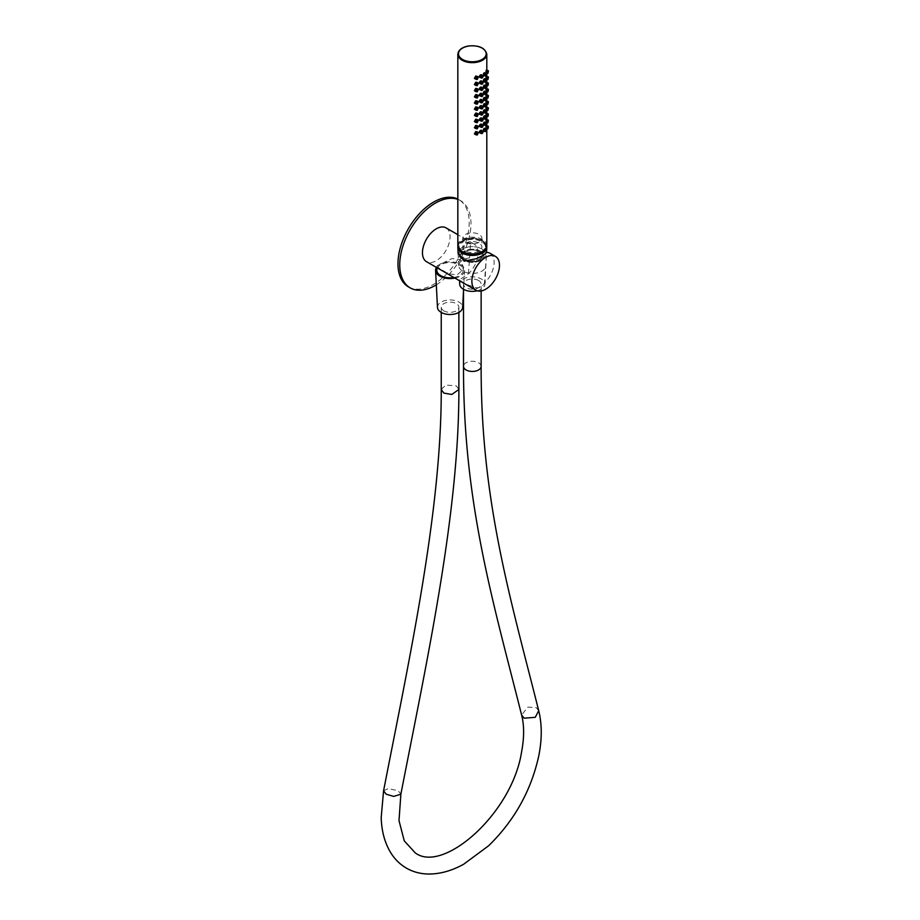 <?xml version="1.0" encoding="UTF-8"?>
<svg xmlns="http://www.w3.org/2000/svg" width="920" height="920" viewBox="0 0 920 920"><rect width="100%" height="100%" fill="white"/><g stroke="black" fill="none" stroke-linecap="round" stroke-linejoin="round"><path stroke-width="0.69" stroke-dasharray="4.6 3.45" d="M408.399 286.844A50.37 29.083 120 0 0 447.212 273.355A50.37 29.083 120 0 0 469.2 222.663A50.37 29.083 120 0 0 458.769 199.605A50.37 29.083 120 0 0 457.838 199.099M436.322 284.82A50.37 29.083 120 0 0 470.982 223.686A50.37 29.083 120 0 0 460.552 200.629A50.37 29.083 120 0 0 457.838 199.375M446.016 227.861A19.515 11.27 -60 0 1 448.373 245.41A19.515 11.27 -60 0 1 426.5 261.671M490.095 253.31A19.515 11.27 -60 0 1 492.441 270.859A19.515 11.27 -60 0 1 484.483 283.015L486.588 252.402M468.452 273.769L470.568 243.144A19.515 11.27 -60 0 1 474.065 244.053A19.515 11.27 -60 0 1 476.422 261.613A19.515 11.27 -60 0 1 468.452 273.769L459.505 279.806L464.796 283.728L475.916 287.787C480.113 288.017 482.966 286.419 484.483 283.015M437.368 265.661L436.839 266.731L448.109 273.654L457.033 274.965L462.748 269.962L463.277 266.731L460.115 259.532L452.007 258.555L437.368 265.661M470.568 243.144L468.257 242.696L458.022 250.689M477.25 290.789A12.592 7.268 0 0 0 484.909 284.314A12.592 7.268 0 0 0 468.774 277.115A12.592 7.268 0 0 0 459.735 284.314M486.737 246.33A14.478 8.36 0 0 0 468.245 239.062A14.478 8.36 0 0 0 457.895 246.33M469.545 257.933A13.535 7.82 0 0 0 468.51 258.083A13.535 7.82 0 0 0 458.792 265.822A13.535 7.82 0 0 0 458.792 265.857A13.535 7.82 0 0 0 476.134 273.09A13.535 7.82 0 0 0 485.565 267.191M453.94 277.518A13.225 7.636 0 0 0 462.748 272.366A13.225 7.636 0 0 0 463.277 270.215A13.225 7.636 0 0 0 451.938 262.66A13.225 7.636 0 0 0 437.368 268.065A13.225 7.636 0 0 0 436.839 270.215M478.503 280.462A8.82 5.094 0 0 0 468.912 279.404A8.82 5.094 0 0 0 463.507 284.096A8.82 5.094 0 0 0 466.141 287.73A8.82 5.094 0 0 0 475.732 288.788A8.82 5.094 0 0 0 481.137 284.096A8.82 5.094 0 0 0 478.503 280.462M443.831 310.834A8.82 5.094 180 0 1 441.243 307.234A8.82 5.094 180 0 1 446.683 302.53A8.82 5.094 180 0 1 456.297 303.634A8.82 5.094 180 0 1 458.873 307.234A8.82 5.094 180 0 1 453.433 311.926A8.82 5.094 180 0 1 443.831 310.834M437.471 307.441A12.592 7.268 180 0 1 446.51 300.253A12.592 7.268 180 0 1 462.645 307.441M454.928 278.093A14.478 8.36 0 0 0 464.531 270.457A14.478 8.36 0 0 0 445.981 262.188A14.478 8.36 0 0 0 436.425 267.398M483.517 106.271L484.184 106.133C485.3 104.259 485.3 103.396 484.184 103.557C485.3 103.408 485.3 104.259 484.196 106.133C485.3 104.259 485.3 103.396 484.184 103.557M484.184 104.328L484.196 105.363L484.184 104.328M474.409 78.395L476.399 78.407L476.399 76.038L476.399 78.407L475.709 78.614L476.94 76.222M475.709 76.82L475.72 77.855L476.399 77.349L475.709 77.843L475.709 76.82L476.41 77.222L475.709 76.82M474.409 84.559L476.399 84.582L476.399 82.213L476.399 84.582L475.709 84.79L476.94 82.397M475.709 82.984L475.72 84.019L476.399 83.513L475.709 84.019L475.709 82.984L476.41 83.386L475.709 82.984M474.409 90.735L476.399 90.746L476.399 88.377L476.399 90.746L475.709 90.953L476.94 88.561M475.709 89.159L475.72 90.195L475.72 89.159L475.72 90.195L475.72 89.159L475.709 90.183L476.399 89.677L475.709 90.183L475.709 89.159L476.41 89.562L475.709 89.159M474.409 96.899L476.399 96.922L476.399 94.553L476.399 96.922L475.709 97.129L476.94 94.737M475.709 95.323L475.72 96.359L476.399 95.852L475.709 96.359L475.709 95.323L476.41 95.726L475.709 95.323M474.409 103.074L476.399 103.086L476.399 100.717L476.399 103.086L475.709 103.293L476.94 100.901M475.709 101.499L475.72 102.522L476.399 102.016L475.709 102.522L475.709 101.499L476.41 101.901L475.709 101.499M474.409 109.238L476.399 109.25L476.399 106.892L476.399 109.25L475.709 109.457L476.94 107.065M475.709 107.663L475.72 108.698L476.399 108.192L475.709 108.686L475.709 107.663L476.41 108.065L475.709 107.663M474.409 115.414L476.399 115.425L476.399 113.056L476.399 115.425L475.709 115.632L476.94 113.24M475.709 113.827L475.72 114.862L476.399 114.356L475.709 114.862L475.709 113.827L476.41 114.241L475.709 113.827M474.409 121.578L476.399 121.59L476.399 119.22L476.399 121.59L475.709 121.796L476.94 119.404M475.709 120.002L475.72 121.037L476.399 120.531L475.709 121.026L475.709 120.002L476.41 120.405L475.709 120.002M474.409 127.742L476.399 127.765L476.399 125.396L476.399 127.765L475.709 127.972L476.94 125.58M475.709 126.166L475.72 127.201L476.399 126.695L475.709 127.201L475.709 126.166L476.41 126.58L475.709 126.166M474.409 133.917L476.399 133.929L476.399 131.56L476.399 133.929L475.709 134.136L476.94 131.744M475.709 132.342L475.72 133.377L475.72 132.342L475.72 133.377L475.72 132.342L475.709 133.365L476.399 132.871L475.709 133.365L475.709 132.342L476.41 132.744L475.709 132.342M463.139 253.747A9.568 5.52 180 0 1 465.554 251.401A9.568 5.52 180 0 1 479.09 251.401A9.568 5.52 180 0 1 481.896 255.311A9.568 5.52 180 0 1 481.505 256.864A9.568 5.52 180 0 1 470.959 260.774A9.568 5.52 180 0 1 462.748 255.311A9.568 5.52 180 0 1 463.139 253.747A9.568 5.52 180 0 1 465.554 251.401A9.568 5.52 180 0 1 479.09 251.401A9.568 5.52 180 0 1 481.896 255.311A9.568 5.52 180 0 1 481.505 256.864A9.568 5.52 180 0 1 470.959 260.774A9.568 5.52 180 0 1 462.748 255.311A9.568 5.52 180 0 1 463.139 253.747M462.53 254.161A10.2 5.888 180 0 1 465.106 251.654A10.2 5.888 180 0 1 479.527 251.654A10.2 5.888 180 0 1 482.103 257.473A10.2 5.888 180 0 1 469.453 261.476A10.2 5.888 180 0 1 462.53 254.161A10.2 5.888 180 0 1 465.106 251.654A10.2 5.888 180 0 1 479.527 251.654A10.2 5.888 180 0 1 482.103 257.473A10.2 5.888 180 0 1 469.453 261.476A10.2 5.888 180 0 1 462.53 254.161M469.131 249.538A11.339 6.543 180 0 1 482.068 252.482A11.339 6.543 180 0 1 480.332 260.452A11.339 6.543 180 0 1 475.513 262.096A11.339 6.543 180 0 1 464.301 260.452A11.339 6.543 180 0 1 469.131 249.538A11.339 6.543 180 0 1 482.068 252.482A11.339 6.543 180 0 1 480.332 260.452A11.339 6.543 180 0 1 475.513 262.096A11.339 6.543 180 0 1 464.301 260.452A11.339 6.543 180 0 1 469.131 249.538M481.505 248.641A9.568 5.52 0 0 0 481.896 247.077A9.568 5.52 0 0 0 473.685 241.615A9.568 5.52 0 0 0 463.139 245.525A9.568 5.52 0 0 0 462.748 247.077A9.568 5.52 0 0 0 470.959 252.552A9.568 5.52 0 0 0 481.505 248.641M468.602 246.951A13.225 7.636 180 0 1 485.541 254.276A13.225 7.636 180 0 1 481.666 259.67A13.225 7.636 180 0 1 476.042 261.602A13.225 7.636 180 0 1 462.967 259.67A13.225 7.636 180 0 1 459.103 254.276A13.225 7.636 180 0 1 468.602 246.951A13.225 7.636 180 0 1 485.541 254.276A13.225 7.636 180 0 1 481.666 259.67A13.225 7.636 180 0 1 476.042 261.602A13.225 7.636 180 0 1 462.967 259.67A13.225 7.636 180 0 1 459.103 254.276A13.225 7.636 180 0 1 468.602 246.951M460.667 250.689A13.225 7.636 180 0 1 459.103 247.077A13.225 7.636 180 0 1 468.602 239.752A13.225 7.636 180 0 1 485.541 247.077A13.225 7.636 180 0 1 483.977 250.689M480.619 131.065L480.631 132.1L480.619 131.065M479.699 132.859L480.619 132.859C482.241 131.284 482.241 130.421 480.619 130.295C482.252 130.433 482.252 131.284 480.631 132.871C482.241 131.284 482.241 130.421 480.619 130.295M480.619 124.89L480.631 125.925L480.619 124.89M479.699 126.684L480.619 126.695C482.241 125.12 482.241 124.257 480.619 124.12C482.252 124.257 482.252 125.12 480.631 126.695C482.241 125.12 482.241 124.257 480.619 124.12M480.619 118.726L480.631 119.761L480.619 118.726M479.699 120.52L480.619 120.52C482.241 118.945 482.241 118.093 480.619 117.955C482.252 118.093 482.252 118.956 480.631 120.531C482.241 118.945 482.241 118.093 480.619 117.955M480.619 112.55L480.631 113.585L480.619 112.55M479.699 114.356L480.619 114.356C482.241 112.78 482.241 111.918 480.619 111.78C482.252 111.929 482.252 112.78 480.631 114.356C482.241 112.78 482.241 111.918 480.619 111.78M480.619 106.386L480.631 107.421L480.619 106.386M480.619 105.616C482.241 105.754 482.241 106.605 480.619 108.18L479.665 108.169L480.619 108.18C482.241 106.605 482.241 105.754 480.619 105.616C482.252 105.754 482.252 106.616 480.631 108.192L479.699 108.18M480.619 100.211L480.631 101.246L480.619 100.211M479.699 102.016L480.619 102.016C482.241 100.441 482.241 99.578 480.619 99.44C482.241 99.578 482.241 100.441 480.619 102.016C482.252 100.441 482.252 99.59 480.631 99.452M480.619 94.047L480.631 95.082L480.619 94.047M479.699 95.841L480.619 95.841C482.241 94.265 482.241 93.415 480.619 93.276C482.252 93.415 482.252 94.277 480.631 95.852C482.241 94.265 482.241 93.415 480.619 93.276M480.619 87.883L480.631 88.906L480.619 87.883M479.699 89.677L480.619 89.677C482.241 88.101 482.241 87.239 480.619 87.101C482.252 87.251 482.252 88.101 480.631 89.677C482.241 88.101 482.241 87.239 480.619 87.101M480.619 81.707L480.631 82.742L480.619 81.707M479.699 83.501L480.619 83.513C482.241 81.926 482.241 81.075 480.619 80.937C482.252 81.075 482.252 81.938 480.631 83.513C482.241 81.926 482.241 81.075 480.619 80.937M480.619 75.543L480.631 76.567L480.619 75.543M479.699 77.337L480.619 77.337C482.241 75.762 482.241 74.899 480.619 74.773C482.252 74.911 482.252 75.762 480.631 77.349C482.241 75.762 482.241 74.899 480.619 74.773M484.184 129.007L484.196 130.042L484.184 129.007M483.517 130.951L484.184 130.801C485.3 128.938 485.3 128.076 484.184 128.237C485.3 128.087 485.3 128.938 484.196 130.812C485.3 128.938 485.3 128.076 484.184 128.237M484.184 122.831L484.196 123.866L484.184 122.831M483.517 124.786L484.184 124.637C485.3 122.762 485.3 121.911 484.184 122.061C485.3 121.911 485.3 122.774 484.196 124.637C485.3 122.762 485.3 121.911 484.184 122.061M484.184 116.667L484.196 117.702L484.184 116.667M483.517 118.611L484.184 118.462C485.3 116.598 485.3 115.736 484.184 115.897C485.3 115.748 485.3 116.598 484.196 118.473C485.3 116.598 485.3 115.736 484.184 115.897M484.184 110.503L484.196 111.527L484.184 110.503M483.517 112.447L484.184 112.297C485.3 110.423 485.3 109.572 484.184 109.721C485.3 109.572 485.3 110.434 484.196 112.297C485.3 110.423 485.3 109.572 484.184 109.721M484.184 98.164L484.196 99.187L484.184 98.164M483.517 100.107L484.184 99.958C485.3 98.084 485.3 97.232 484.184 97.393C485.3 97.232 485.3 98.095 484.196 99.969L483.517 100.107L484.184 99.958C485.3 98.084 485.3 97.232 484.184 97.393M484.184 91.988L484.196 93.023L484.184 91.988M483.517 93.932L484.184 93.794C485.3 91.919 485.3 91.057 484.184 91.218C485.3 91.057 485.3 91.919 484.184 93.794C485.3 91.919 485.3 91.068 484.196 91.229M484.184 85.824L484.196 86.859L484.184 85.824M483.506 87.757L484.184 87.618C485.3 85.755 485.3 84.893 484.184 85.054C485.3 84.893 485.3 85.755 484.196 87.63C485.3 85.755 485.3 84.893 484.184 85.054M484.184 79.649L484.196 80.684L484.184 79.649M483.517 81.604L484.184 81.454C485.3 79.58 485.3 78.729 484.184 78.879C485.3 78.729 485.3 79.591 484.196 81.454C485.3 79.58 485.3 78.729 484.184 78.879M484.184 73.485L484.196 74.52L484.184 73.485M483.517 75.428L484.184 75.279C485.3 73.416 485.3 72.553 484.184 72.714C485.3 72.565 485.3 73.416 484.196 75.29C485.3 73.416 485.3 72.553 484.184 72.714M486.404 126.166L486.404 127.201L486.404 126.166M486.047 128.294L486.404 125.396M486.404 120.002L486.404 121.037L486.404 120.002M486.047 122.13L486.404 119.232M486.404 113.827L486.404 114.862L486.404 113.827M486.047 115.966L486.404 113.056M486.404 107.663L486.404 108.698L486.404 107.663M486.059 109.802L486.404 106.892M486.404 101.499L486.404 102.522L486.404 101.499M486.047 103.626L486.404 100.728M486.404 95.323L486.404 96.359L486.404 95.323M486.047 97.451L486.404 94.564M486.404 89.159L486.404 90.195L486.404 89.159M486.047 91.287L486.404 88.389M486.404 82.984L486.404 84.019L486.404 82.984M486.047 85.111L486.404 82.213M486.404 76.82L486.404 77.855L486.404 76.82M486.047 78.948L486.404 76.049M486.404 70.644L486.404 71.679L486.404 70.644M486.047 72.772L486.404 69.874M476.042 253.38A13.225 7.636 180 0 1 459.103 246.054A13.225 7.636 180 0 1 468.602 238.728A13.225 7.636 180 0 1 485.541 246.054A13.225 7.636 180 0 1 476.042 253.38M463.139 236.785A9.568 5.52 0 0 0 462.748 238.337A9.568 5.52 0 0 0 470.959 243.811A9.568 5.52 0 0 0 481.505 239.901A9.568 5.52 0 0 0 481.896 238.337A9.568 5.52 0 0 0 473.685 232.875A9.568 5.52 0 0 0 463.139 236.785M481.137 366.355A8.82 5.094 0 0 0 478.503 362.721A8.82 5.094 0 0 0 468.912 361.652A8.82 5.094 0 0 0 463.507 366.355M538.706 710.677L536.164 707.572L527.781 707.112L521.628 715.07M383.571 790.797L388.378 788.555L398.256 790.832L400.867 794.224M441.243 389.482L445.797 385.031L456.297 385.882L458.873 389.482M457.838 54.291A14.478 8.36 180 0 1 468.245 46.276A14.478 8.36 180 0 1 486.806 54.291M457.838 245.536A14.478 8.36 180 0 1 468.245 237.521A14.478 8.36 180 0 1 486.806 245.536M462.311 251.574A13.857 7.992 180 0 1 468.418 238.383A13.857 7.992 180 0 1 485.61 243.8A13.857 7.992 180 0 1 476.215 253.724M458.769 199.605L460.552 200.629M474.065 244.053L457.838 234.692M459.551 280.749L459.505 279.806M484.909 284.314L486.53 252.528M436.839 267.639L436.839 266.731M463.277 270.215L463.277 266.731M458.792 265.822L458.183 253.966M463.507 289.282L463.507 284.096M481.137 290.973L481.137 284.096M441.243 307.234L441.243 312.421M458.873 307.234L458.873 312.421M463.507 290.616L464.531 270.457M458.792 265.857L457.999 252.425M483.92 105.42L485.265 106.191M484.437 104.259L485.794 105.052M475.203 77.763L476.744 78.66M476.215 76.889L477.721 77.763M475.203 83.927L476.744 84.824M476.215 83.064L477.721 83.927M475.203 90.102L476.744 90.999M476.215 89.228L477.721 90.102M475.203 96.266L476.744 97.163M476.215 95.404L477.721 96.266M475.203 102.442L476.744 103.327M476.226 101.579L477.721 102.442M475.203 108.606L476.744 109.503M476.215 107.743L477.721 108.606M475.203 114.781L476.744 115.667M476.215 113.907L477.721 114.781M475.203 120.945L476.744 121.842M476.215 120.071L477.721 120.945M475.203 127.109L476.744 128.006M476.215 126.247L477.721 127.121M475.203 133.285L476.744 134.182M476.215 132.411L477.721 133.285M481.896 238.337L481.896 247.077M462.748 238.337L462.748 247.077M480.332 260.452L481.666 259.67L480.332 260.452M464.301 260.452L462.967 259.67L464.301 260.452M485.541 247.077L485.541 246.054M459.103 247.077L459.103 246.054M480.251 132.089L481.608 132.871M480.987 131.054L482.333 131.836M480.251 125.913L481.608 126.707M480.987 124.89L482.333 125.672M480.251 119.749L481.608 120.531M480.987 118.726L482.333 119.496M480.251 113.574L481.608 114.367M480.999 112.562L482.333 113.332M480.251 107.41L481.608 108.192M480.987 106.386L482.333 107.157M480.251 101.246L481.608 102.028M480.987 100.211L482.333 100.993M480.251 95.082L481.608 95.852M480.987 94.047L482.333 94.817M480.251 88.906L481.608 89.688M480.987 87.871L482.333 88.653M480.251 82.731L481.608 83.513M480.987 81.707L482.333 82.489M480.251 76.567L481.608 77.349M480.987 75.532L482.333 76.314M483.92 130.099L485.265 130.87M484.449 128.949L485.794 129.72M483.92 123.924L485.265 124.706M484.437 122.774L485.794 123.556M483.92 117.76L485.265 118.53M484.437 116.598L485.794 117.392M483.92 111.584L485.265 112.366M484.437 110.434L485.794 111.216M483.92 99.245L485.265 100.027M484.437 98.095L485.794 98.877M483.92 93.081L485.265 93.863M484.437 91.919L485.794 92.713M483.931 86.917L485.265 87.688M484.437 85.755L485.794 86.537M483.92 80.741L485.265 81.523M484.437 79.591L485.794 80.373M483.92 74.566L485.265 75.348M484.437 73.416L485.794 74.198M486.266 127.34L487.772 128.202M486.507 126.028L488.072 126.925M486.266 121.164L487.772 122.038M486.519 119.864L488.072 120.75M486.266 115L487.772 115.862M486.507 113.689L488.072 114.586M486.266 108.824L487.772 109.698M486.507 107.513L488.072 108.422M486.266 102.66L487.772 103.534M486.507 101.349L488.072 102.246M486.266 96.496L487.772 97.359M486.507 95.174L488.072 96.082M486.266 90.321L487.772 91.195M486.507 89.01L488.072 89.907M486.266 84.157L487.772 85.02M486.507 82.834L488.072 83.743M486.266 77.981L487.772 78.855M486.507 76.67L488.072 77.567M486.266 71.817L487.772 72.68M486.507 70.507L488.072 71.403M486.806 69.575L486.806 73.209M486.806 75.751L486.806 79.384M486.806 81.915L486.806 85.548M486.806 88.09L486.806 91.724M486.806 94.254L486.806 97.888M486.806 100.418L486.806 104.063M486.806 106.593L486.806 110.227M486.806 112.757L486.806 116.391M486.806 118.933L486.806 122.567M486.806 125.097L486.806 128.731"/><path stroke-width="1.38" d="M457.838 199.099A50.37 29.083 120 0 0 419.359 213.739A50.37 29.083 120 0 0 397.969 263.787A50.37 29.083 120 0 0 408.399 286.844L410.182 287.88A50.37 29.083 120 0 0 436.322 284.82M457.838 199.375A50.37 29.083 120 0 0 420.072 215.947A50.37 29.083 120 0 0 399.751 264.822A50.37 29.083 120 0 0 410.182 287.88M475.916 290.202A19.515 11.27 -60 0 1 473.57 272.654A19.515 11.27 -60 0 1 495.431 256.392A19.515 11.27 -60 0 1 497.789 273.941A19.515 11.27 -60 0 1 475.916 290.202L426.5 261.671A19.515 11.27 -60 0 1 424.143 244.122A19.515 11.27 -60 0 1 446.016 227.861L457.838 234.692M458.022 250.689L457.999 252.425L464.151 261.176L476.376 258.669C482.31 255.978 485.714 253.885 486.588 252.402A19.515 11.27 -60 0 1 490.095 253.31L495.431 256.392M459.551 280.749L459.735 284.314A12.592 7.268 0 0 0 475.87 291.077A12.592 7.268 0 0 0 477.25 290.789M457.895 246.33A14.478 8.36 0 0 0 457.849 247.33A14.478 8.36 0 0 0 476.399 255.105A14.478 8.36 0 0 0 486.795 247.33A14.478 8.36 0 0 0 486.737 246.33M436.839 267.639L436.839 270.215A13.225 7.636 0 0 0 453.94 277.518M463.507 290.616L462.645 307.441A12.592 7.268 180 0 1 453.606 314.203A12.592 7.268 180 0 1 437.471 307.441L435.585 270.457A14.478 8.36 0 0 0 454.135 278.242A14.478 8.36 0 0 0 454.928 278.093M436.425 267.398A14.478 8.36 0 0 0 435.585 270.457M485.541 104.34C484.265 106.122 484.265 106.973 485.541 106.915C486.691 105.064 486.691 104.201 485.541 104.34L484.184 103.557C482.942 105.351 482.942 106.202 484.184 106.133C482.942 106.214 482.942 105.351 484.196 103.557C482.942 105.351 482.942 106.202 484.184 106.133M483.506 106.271L485.541 106.915M485.541 106.133L485.541 105.11L485.541 106.133M478.411 77.073L477.25 76.935L476.008 79.315L477.25 79.499L478.411 77.073L476.94 76.222L475.709 76.049L476.94 76.222L475.72 76.049L474.409 78.395M477.25 78.729L477.25 77.705L477.25 78.729M478.411 83.237L477.25 83.099L476.008 85.491L477.25 85.675L478.411 83.237L476.94 82.386L475.709 82.213L476.94 82.386L475.72 82.225L474.409 84.559M477.25 84.904L477.25 83.87L477.25 84.904M478.411 89.412L477.25 89.274L476.008 91.655L477.25 91.839L478.411 89.412L476.94 88.561L475.709 88.389L476.94 88.561L475.72 88.389L474.409 90.735M477.25 91.068L477.25 90.045L477.25 91.068M474.409 96.899L475.709 94.553L474.398 96.899L475.72 94.564L476.94 94.725L478.411 95.576L477.25 95.438L476.008 97.83L477.25 98.014L478.411 95.576M477.25 97.232L477.25 96.209L477.25 97.232M478.411 101.74L477.25 101.602L476.008 103.995L477.25 104.178L478.411 101.74L476.94 100.901L475.709 100.728L476.94 100.901L475.72 100.728L474.409 103.074M477.25 103.408L477.25 102.384L477.25 103.408M478.411 107.916L477.25 107.778L476.008 110.17L477.25 110.343L478.411 107.916L476.94 107.065L475.709 106.892L476.94 107.065L475.72 106.892L474.409 109.238M477.25 109.572L477.25 108.548L477.25 109.572M478.411 114.08L477.25 113.942L476.008 116.334L477.25 116.518L478.411 114.08L476.94 113.229L475.709 113.056L476.94 113.229L475.72 113.068L474.409 115.414M477.25 115.748L477.25 114.712L477.25 115.748M478.411 120.255L477.25 120.117L476.008 122.509L477.25 122.682L478.411 120.255L476.94 119.404L475.709 119.232L476.94 119.404L475.72 119.232L474.409 121.578M477.25 121.911L477.25 120.888L477.25 121.911M478.411 126.419L477.25 126.281L476.008 128.673L477.25 128.857L478.411 126.419L476.94 125.568L475.709 125.396L476.94 125.568L475.72 125.407L474.409 127.742M477.25 128.087L477.25 127.052L477.25 128.087M478.411 132.595L477.25 132.457L476.008 134.837L477.25 135.021L478.411 132.595L476.94 131.744L475.709 131.571L476.94 131.744L475.72 131.571L474.409 133.917M477.25 134.251L477.25 133.227L477.25 134.251M483.977 250.689A13.225 7.636 180 0 1 476.042 254.403A13.225 7.636 180 0 1 460.667 250.689M481.976 131.847L481.976 132.871L481.976 131.847M481.976 131.077C480.263 132.595 480.263 133.446 481.976 133.641C483.575 132.054 483.575 131.192 481.976 131.077L480.619 130.295C478.871 131.79 478.871 132.641 480.619 132.859C478.871 132.652 478.871 131.79 480.631 130.295C478.871 131.79 478.871 132.641 480.619 132.859M479.699 132.859L481.976 133.641M481.976 125.672L481.976 126.707L481.976 125.672M481.976 124.901C480.263 126.419 480.263 127.282 481.976 127.477C483.575 125.879 483.575 125.028 481.976 124.901L480.619 124.12C478.871 125.614 478.871 126.477 480.619 126.695C478.871 126.477 478.871 125.626 480.631 124.131C478.871 125.614 478.871 126.477 480.619 126.695M479.699 126.684L481.976 127.477M481.976 119.508L481.976 120.531L481.976 119.508M481.976 118.737C480.263 120.255 480.263 121.106 481.976 121.302C483.575 119.715 483.575 118.852 481.976 118.737L480.619 117.955C478.871 119.45 478.871 120.301 480.619 120.52C478.871 120.313 478.871 119.45 480.631 117.955C478.871 119.45 478.871 120.301 480.619 120.52M479.699 120.52L481.976 121.302M481.976 113.332L481.976 114.367L481.976 113.332M481.976 112.562C480.263 114.08 480.263 114.942 481.976 115.138C483.575 113.539 483.575 112.688 481.976 112.562L480.619 111.78C478.871 113.275 478.871 114.137 480.619 114.356C478.871 114.137 478.871 113.287 480.631 111.791C478.871 113.275 478.871 114.137 480.619 114.356M479.699 114.356L481.976 115.138M481.976 107.168L481.976 108.192L481.976 107.168M481.976 106.398C480.263 107.916 480.263 108.767 481.976 108.962C483.575 107.376 483.575 106.524 481.976 106.398L480.619 105.616C478.871 107.111 478.871 107.973 480.619 108.18C478.871 107.973 478.871 107.111 480.619 105.616C478.871 107.123 478.871 107.973 480.631 108.192M479.699 108.18L481.976 108.962M481.976 100.993L481.976 102.028L481.976 100.993M481.976 100.222C480.263 101.752 480.263 102.603 481.976 102.798C483.575 101.212 483.575 100.349 481.976 100.222L480.619 99.44C478.871 100.947 478.871 101.798 480.619 102.016C478.871 101.809 478.871 100.947 480.631 99.452L481.528 99.44L480.619 99.44C478.871 100.947 478.871 101.798 480.619 102.016M481.045 102.787L481.976 102.798M481.976 94.829L481.976 95.852L481.976 94.829M481.976 94.058C480.263 95.576 480.263 96.439 481.976 96.623C483.575 95.036 483.575 94.185 481.976 94.058L480.619 93.276C478.871 94.771 478.871 95.634 480.619 95.841C478.871 95.634 478.871 94.783 480.631 93.276C478.871 94.771 478.871 95.634 480.619 95.841M479.699 95.841L481.976 96.623M481.976 88.665L481.976 89.688L481.976 88.665M481.976 87.883C480.263 89.412 480.263 90.263 481.976 90.459C483.575 88.872 483.575 88.009 481.976 87.883L480.619 87.101C478.871 88.607 478.871 89.459 480.619 89.677C478.871 89.47 478.871 88.607 480.631 87.112C478.871 88.607 478.871 89.459 480.619 89.677M479.699 89.677L481.976 90.459M481.976 82.489L481.976 83.513L481.976 82.489M481.976 81.719C480.263 83.237 480.263 84.099 481.976 84.295C483.575 82.696 483.575 81.846 481.976 81.719L480.619 80.937C478.871 82.432 478.871 83.294 480.619 83.513C478.871 83.294 478.871 82.443 480.631 80.937C478.871 82.432 478.871 83.294 480.619 83.513M479.699 83.501L481.976 84.295M481.976 76.326L481.976 77.349L481.976 76.326M481.976 75.555C480.263 77.073 480.263 77.924 481.976 78.12C483.575 76.532 483.575 75.67 481.976 75.555L480.619 74.773C478.871 76.268 478.871 77.119 480.619 77.337C478.871 77.13 478.871 76.268 480.631 74.773C478.871 76.268 478.871 77.119 480.619 77.337M479.699 77.337L481.976 78.12M485.541 129.789L485.541 130.812L485.541 129.789M485.541 129.018C484.265 130.79 484.265 131.652 485.541 131.583C486.691 129.743 486.691 128.88 485.541 129.018L484.184 128.237C482.942 130.03 482.942 130.881 484.184 130.801C482.942 130.893 482.942 130.03 484.196 128.237C482.942 130.03 482.942 130.881 484.184 130.801M483.506 130.951L485.541 131.583M485.541 123.613L485.541 124.648L485.541 123.613M485.541 122.843C484.265 124.626 484.265 125.488 485.541 125.419C486.691 123.567 486.691 122.716 485.541 122.843L484.184 122.061C482.942 123.855 482.942 124.717 484.184 124.637C482.942 124.717 482.942 123.866 484.196 122.072C482.942 123.855 482.942 124.717 484.184 124.637M483.506 124.775L485.541 125.419M485.541 117.449L485.541 118.473L485.541 117.449M485.541 116.679C484.265 118.462 484.265 119.312 485.541 119.243C486.691 117.403 486.691 116.541 485.541 116.679L484.196 115.897C482.942 117.691 482.942 118.542 484.184 118.462C482.942 118.553 482.942 117.691 484.196 115.897C482.942 117.691 482.942 118.542 484.184 118.462M483.506 118.611L485.541 119.243M484.794 115.713L484.184 115.897L484.794 115.713M485.541 111.274L485.541 112.309L485.541 111.274M485.541 110.503C484.265 112.286 484.265 113.148 485.541 113.079C486.691 111.228 486.691 110.377 485.541 110.503L484.184 109.721C482.942 111.515 482.942 112.378 484.184 112.297C482.942 112.378 482.942 111.527 484.196 109.733C482.942 111.515 482.942 112.378 484.184 112.297M483.517 112.447L485.541 113.079M485.541 98.946L485.541 99.969L485.541 98.946M485.541 98.175C484.265 99.946 484.265 100.809 485.541 100.74C486.691 98.888 486.691 98.037 485.541 98.175L484.184 97.393C482.942 99.176 482.942 100.038 484.184 99.958C482.942 100.038 482.942 99.176 484.184 97.393C482.942 99.187 482.942 100.038 484.196 99.969M483.506 100.096L485.541 100.74M485.541 92.77L485.541 93.805L485.541 92.77M485.541 92C484.265 93.782 484.265 94.633 485.541 94.576C486.691 92.724 486.691 91.862 485.541 92L484.184 91.218C482.942 93.012 482.942 93.863 484.184 93.794C482.942 93.874 482.942 93.012 484.196 91.229L484.184 91.218C482.942 93.012 482.942 93.863 484.184 93.794M483.506 93.932L485.541 94.576M485.541 86.606L485.541 87.63L485.541 86.606M485.541 85.836C484.265 87.607 484.265 88.469 485.541 88.4C486.691 86.549 486.691 85.698 485.541 85.836L484.184 85.054C482.942 86.837 482.942 87.699 484.184 87.618C482.942 87.699 482.942 86.848 484.196 85.054C482.942 86.837 482.942 87.699 484.184 87.618M483.506 87.757L485.541 88.4M485.541 80.431L485.541 81.466L485.541 80.431M485.541 79.66C484.265 81.443 484.265 82.294 485.541 82.237C486.691 80.385 486.691 79.522 485.541 79.66L486.174 79.499M483.506 81.593L485.541 82.237M484.828 78.718L484.184 78.879C482.942 80.672 482.942 81.535 484.184 81.454C482.942 81.535 482.942 80.672 484.196 78.89C482.942 80.672 482.942 81.535 484.184 81.454M485.541 74.267L485.541 75.29L485.541 74.267M485.541 73.496C484.265 75.267 484.265 76.13 485.541 76.061C486.691 74.221 486.691 73.358 485.541 73.496L484.184 72.714C482.942 74.508 482.942 75.359 484.184 75.279C482.942 75.371 482.942 74.508 484.196 72.714C482.942 74.508 482.942 75.359 484.184 75.279M483.506 75.417L485.541 76.061M487.933 127.052L487.933 128.087L487.933 127.052M487.933 126.281C487.174 128.34 487.174 129.191 487.933 128.857C488.52 126.707 488.52 125.856 487.933 126.281L486.404 125.396C485.76 127.512 485.76 128.363 486.404 127.972C485.76 128.374 485.76 127.512 486.404 125.407C485.76 127.512 485.76 128.363 486.404 127.972M486.047 128.294L487.933 128.857M487.933 120.888L487.933 121.911L487.933 120.888M487.933 120.117C487.174 122.164 487.174 123.027 487.933 122.682C488.52 120.543 488.52 119.68 487.933 120.117L486.404 119.232C485.76 121.337 485.76 122.199 486.404 121.796C485.76 122.199 485.76 121.348 486.404 119.232C485.76 121.337 485.76 122.199 486.404 121.796M486.047 122.13L487.933 122.682M487.933 114.712L487.933 115.748L487.933 114.712M487.933 113.942C487.174 116.001 487.174 116.851 487.933 116.518C488.52 114.367 488.52 113.516 487.933 113.942L486.404 113.056C485.76 115.172 485.76 116.035 486.404 115.632C485.76 116.035 485.76 115.172 486.404 113.068C485.76 115.172 485.76 116.035 486.404 115.632M486.047 115.966L487.933 116.518M487.933 108.548L487.933 109.572L487.933 108.548M487.933 107.778C487.174 109.837 487.174 110.687 487.933 110.343C488.52 108.203 488.52 107.341 487.933 107.778L486.404 106.892C485.76 109.008 485.76 109.859 486.404 109.457C485.76 109.871 485.76 109.008 486.404 106.892C485.76 109.008 485.76 109.859 486.404 109.457M486.059 109.802L487.933 110.343M487.933 102.384L487.933 103.408L487.933 102.384M487.933 101.602C487.174 103.661 487.174 104.523 487.933 104.178C488.52 102.028 488.52 101.177 487.933 101.602L486.404 100.728C485.76 102.833 485.76 103.695 486.404 103.293C485.76 103.695 485.76 102.844 486.404 100.728C485.76 102.833 485.76 103.695 486.404 103.293M486.047 103.626L487.933 104.178M487.933 96.209L487.933 97.244L487.933 96.209M487.933 95.438C487.174 97.497 487.174 98.348 487.933 98.014C488.52 95.864 488.52 95.001 487.933 95.438L486.404 94.553C485.76 96.669 485.76 97.52 486.404 97.129C485.76 97.531 485.76 96.669 486.404 94.564L486.404 94.553C485.76 96.669 485.76 97.52 486.404 97.129M486.047 97.451L487.933 98.014M487.933 90.045L487.933 91.068L487.933 90.045M487.933 89.274C487.174 91.321 487.174 92.184 487.933 91.839C488.52 89.7 488.52 88.837 487.933 89.274L486.404 88.389C485.76 90.493 485.76 91.356 486.404 90.953C485.76 91.356 485.76 90.505 486.404 88.389C485.76 90.493 485.76 91.356 486.404 90.953M486.047 91.287L487.933 91.839M487.933 83.87L487.933 84.904L487.933 83.87M487.933 83.099C487.174 85.157 487.174 86.008 487.933 85.675C488.52 83.524 488.52 82.673 487.933 83.099L486.404 82.213C485.76 84.329 485.76 85.18 486.404 84.79C485.76 85.192 485.76 84.329 486.404 82.225C485.76 84.329 485.76 85.18 486.404 84.79M486.047 85.111L487.933 85.675M487.933 77.705L487.933 78.729L487.933 77.705M487.933 76.935C487.174 78.982 487.174 79.844 487.933 79.499C488.52 77.36 488.52 76.498 487.933 76.935L486.404 76.049C485.76 78.154 485.76 79.016 486.404 78.614C485.76 79.016 485.76 78.165 486.404 76.049C485.76 78.154 485.76 79.016 486.404 78.614M486.047 78.948L487.933 79.499M487.933 71.53L487.933 72.565L487.933 71.53M487.933 73.335C488.52 71.185 488.52 70.334 487.933 70.76C487.174 72.818 487.174 73.669 487.933 73.335L486.059 72.783M486.404 72.45C485.76 72.841 485.76 71.99 486.404 69.874C485.76 71.99 485.76 72.852 486.404 72.45C485.76 72.841 485.76 71.99 486.404 69.874L487.933 70.76M474.398 78.384L475.709 76.049L474.398 78.395L476.008 79.315M474.398 84.559L475.709 82.213L474.398 84.559L476.008 85.491M474.398 90.723L475.709 88.389L474.398 90.735L476.008 91.655M474.398 103.063L475.709 100.728L474.398 103.063L476.008 103.995M474.398 109.227L475.709 106.892L474.398 109.238L476.008 110.17M474.398 115.402L475.709 113.056L474.398 115.402L476.008 116.334M474.398 121.566L475.709 119.232L474.398 121.578L476.008 122.509M474.398 127.742L475.709 125.396L474.398 127.742L476.008 128.673M474.398 133.906L475.709 131.571L474.398 133.917L476.008 134.837M481.528 130.284L480.631 130.295L481.528 130.284M481.528 124.108L480.631 124.131L481.528 124.108M481.528 117.944L480.631 117.955L481.528 117.944M481.528 111.768L480.631 111.791L481.528 111.768M481.528 105.604L480.631 105.616L481.528 105.604M481.022 102.775L479.699 102.016M481.528 93.265L480.631 93.276L481.528 93.265M481.528 87.101L480.631 87.112L481.528 87.101M481.528 80.925L480.631 80.937L481.528 80.925M481.528 74.761L480.631 74.773L481.528 74.761M484.805 78.706L486.162 79.488M463.507 289.282L463.507 366.355A8.82 5.094 0 0 0 466.141 369.978A8.82 5.094 0 0 0 475.732 371.047A8.82 5.094 0 0 0 481.137 366.355L481.137 290.973M463.507 366.355C463.254 502.998 493.074 601.461 521.628 715.07L524.159 718.175L535.267 717.324L538.706 710.677C510.163 597.057 480.895 500.71 481.137 366.355M386.147 794.178L383.571 790.797C409.434 657.972 441.565 511.405 441.243 389.482L443.831 393.081L451.777 394.473L458.873 389.482C459.16 513.716 426.799 660.951 400.867 794.224L393.725 796.421L386.147 794.178M468.418 46.103A13.857 7.992 180 0 1 485.61 51.532A13.857 7.992 180 0 1 476.215 61.456A13.857 7.992 180 0 1 459.034 56.028A13.857 7.992 180 0 1 468.418 46.103M457.838 54.291C458.309 50.059 461.805 47.288 468.315 46C478.963 45.068 485.127 47.828 486.806 54.291A14.478 8.36 180 0 1 476.399 62.318A14.478 8.36 180 0 1 457.838 54.291L457.838 245.536A14.478 8.36 180 0 0 476.399 253.564A14.478 8.36 180 0 0 486.806 245.536C486.335 249.78 482.839 252.54 476.33 253.828C465.681 254.771 459.517 251.999 457.838 245.536M476.215 253.724A13.857 7.992 180 0 1 462.311 251.574M486.53 252.528L486.795 247.33M458.183 253.966L457.849 247.33M400.867 794.224L399.004 820.628L404.248 840.834L415.23 852.863C442.888 873.954 511.888 813.832 521.514 752.284C524.262 737.909 524.308 725.5 521.628 715.07M383.571 790.797L381.19 817.604C381.593 831.185 384.755 842.858 390.678 852.633C394.714 859.154 399.878 864.271 406.203 868.008L406.41 868.135C412.769 871.769 419.761 873.724 427.386 874C439.197 874.31 451.283 871.056 463.645 864.248L488.658 845.744C514.476 820.49 531.197 790.475 538.809 755.711C542.087 739.151 542.053 724.144 538.706 710.677M441.243 312.421L441.243 389.482M458.873 312.421L458.873 389.482M474.398 96.899L476.008 97.83M486.806 54.291L486.806 69.575M486.806 73.209L486.806 75.751M486.806 79.384L486.806 81.915M486.806 85.548L486.806 88.09M486.806 91.724L486.806 94.254M486.806 97.888L486.806 100.418M486.806 104.063L486.806 106.593M486.806 110.227L486.806 112.757M486.806 116.391L486.806 118.933M486.806 122.567L486.806 125.097M486.806 128.731L486.806 245.536"/></g></svg>
